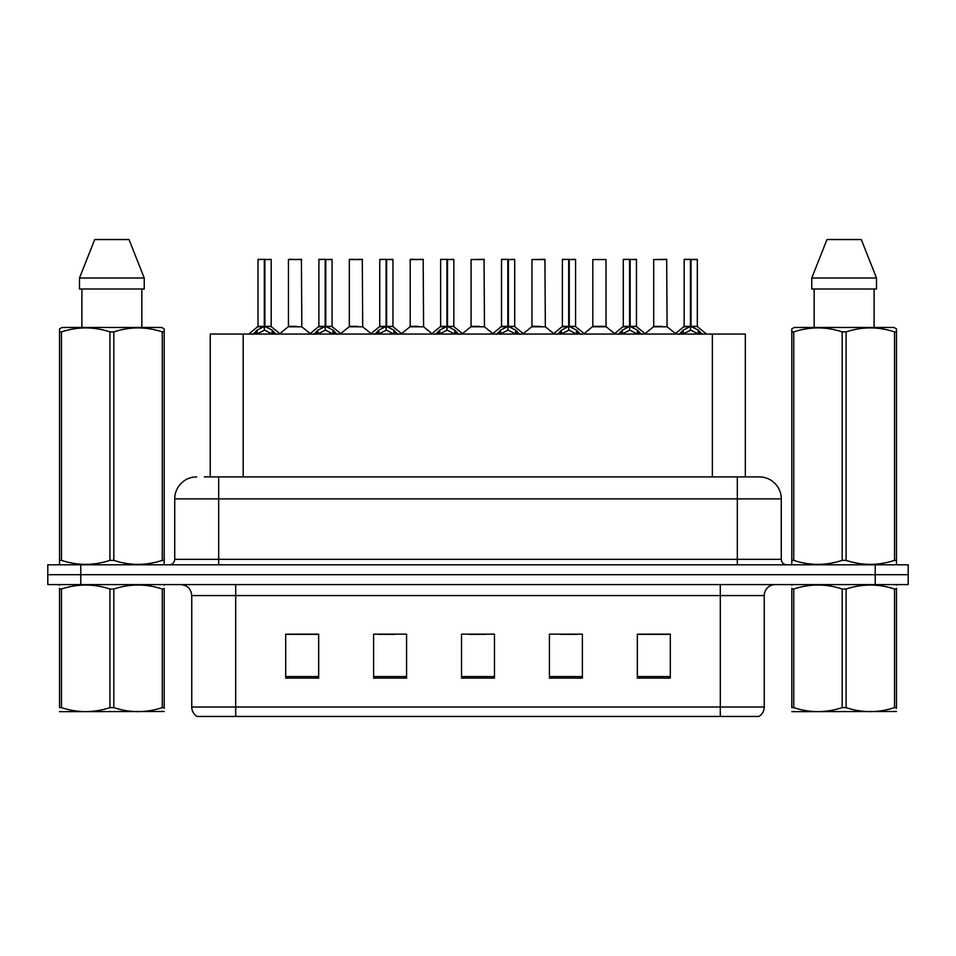 <?xml version="1.0" encoding="UTF-8"?>
<svg xmlns="http://www.w3.org/2000/svg" width="956" height="956" viewBox="0 0 956 956"><rect width="100%" height="100%" fill="white"/><g stroke="black" fill="none" stroke-linecap="round" stroke-linejoin="round"><path stroke-width="1.43" d="M210.224 476.901L210.224 334.05L745.333 334.05L745.333 476.901M764.25 706.998C764.119 711.097 762.326 714.252 758.873 716.45L720.298 716.45L720.298 706.998L764.25 706.998L764.25 595.576A10.994 10.994 0 0 1 775.244 584.594M720.298 716.45L197.127 716.45A10.994 10.994 0 0 1 191.75 706.998L191.75 595.576C191.104 588.908 187.436 585.239 180.756 584.594M80.77 564.805L908.2 564.805L908.2 574.699L47.8 574.699L47.8 584.594L80.77 584.594L80.77 574.699L47.8 574.699L47.8 564.805L80.77 564.805L80.77 574.699L908.2 574.699L908.2 584.594L80.77 584.594M670.299 678.103L670.299 634.151L637.329 634.151L637.329 678.103L670.299 678.103M582.395 678.103L582.395 634.151L549.425 634.151L549.425 678.103L582.395 678.103M318.671 678.103L318.671 634.151L285.701 634.151L285.701 678.103L318.671 678.103M406.575 678.103L406.575 634.151L373.605 634.151L373.605 678.103L406.575 678.103M494.479 678.103L494.479 634.151L461.521 634.151L461.521 678.103L494.479 678.103M700.306 716.45L255.694 716.45M637.329 634.366L668.543 634.366M652.064 634.366L638.106 634.366M378.11 634.366L394.601 634.366M317.237 634.366L303.279 634.366M286.8 634.366L318.671 634.366M560.742 634.366L577.221 634.366M469.432 634.366L485.911 634.366M204.895 476.901L751.607 476.901M204.393 476.901L218.673 476.901L218.673 498.877L174.721 498.877L174.721 559.32A5.497 5.497 0 0 1 169.224 564.805M196.697 476.901A21.976 21.976 0 0 0 174.721 498.877M759.303 476.901A21.976 21.976 0 0 1 781.279 498.877L737.327 498.877L737.327 476.901L758.968 476.901M781.279 498.877L781.279 559.32C781.614 562.654 783.442 564.482 786.776 564.805M253.113 334.313L257.116 330.083L264.31 326.45L264.31 330.286L264.609 325.255L264.896 326.45L272.09 330.083L276.093 334.313M258.012 259.554L264.322 259.327L258.012 259.554L258.012 326.355L264.31 326.45M271.193 259.554L264.896 259.554L264.896 326.366L271.193 326.355L271.193 259.554L258.228 259.327M264.896 259.554L270.978 259.327M264.31 259.554L264.31 326.366L258.012 326.355L248.847 334.05M264.884 259.327L264.896 326.45M272.09 330.083L272.09 334.05L264.896 330.286M264.31 330.286L258.18 333.321M264.322 259.327L264.31 326.355M264.513 259.327L262.41 259.327M296.707 326.355L288.246 326.785L301.833 326.785L301.415 259.327L288.449 259.554L288.449 326.355L295.332 326.355M292.847 259.327L288.664 259.327M313.998 334.313L317.99 330.083L325.195 326.45L325.195 330.286L325.482 325.255L325.769 326.45L332.963 330.083L336.966 334.313M318.886 259.554L325.207 259.327L318.886 259.554L318.886 326.355L325.195 326.45M332.079 259.554L325.769 259.554L325.769 326.366L332.079 326.355L332.079 259.554L319.101 259.327M325.769 259.554L331.851 259.327M325.195 259.554L325.195 326.366L318.886 326.355L309.72 334.05M325.757 259.327L325.769 326.45M332.963 330.083L332.963 334.05L325.769 330.286M325.195 330.286L319.053 333.321M325.207 259.327L325.195 326.355M325.387 259.327L323.283 259.327M374.872 334.313L378.863 330.083L386.069 326.45L386.069 330.286L386.355 325.255L386.642 326.45L393.848 330.083L397.839 334.313M379.759 259.554L386.081 259.327L379.759 259.554L379.759 326.355L386.069 326.45M392.952 259.554L386.642 259.554L386.642 326.366L392.952 326.355L392.952 259.554L379.986 259.327M386.642 259.554L392.725 259.327M386.069 259.554L386.069 326.366L379.771 326.355L370.605 334.05M386.63 259.327L386.642 326.45M393.848 330.083L393.848 334.05L386.642 330.286M386.069 330.286L379.926 333.321M386.081 259.327L386.069 326.355M386.26 259.327L384.157 259.327M435.745 334.313L439.748 330.083L446.942 326.45L446.942 330.286L447.229 325.255L447.516 326.45L454.721 330.083L458.713 334.313M440.644 259.554L446.954 259.327L440.644 259.554L440.644 326.355L446.942 326.45M453.825 259.554L447.516 259.554L447.516 326.366L453.825 326.355L453.825 259.554L440.859 259.327M447.516 259.554L453.61 259.327M446.942 259.554L446.942 326.366L440.644 326.355L431.479 334.05M447.516 259.327L447.516 326.45M454.721 330.083L454.721 334.05L447.516 330.286M446.942 330.286L440.8 333.321M446.954 259.327L446.942 326.355M447.133 259.327L445.03 259.327M496.618 334.313L500.621 330.083L507.815 326.45L507.815 330.286L508.114 325.255L508.401 326.45L515.595 330.083L519.598 334.313M501.518 259.554L507.827 259.327L501.518 259.554L501.518 326.355L507.815 326.45M514.698 259.554L508.401 259.554L508.401 326.366L514.698 326.355L514.698 259.554L501.733 259.327M508.401 259.554L514.483 259.327M507.815 259.554L507.815 326.366L501.518 326.355L492.352 334.05M508.389 259.327L508.401 326.45M515.595 330.083L515.595 334.05L508.401 330.286M507.815 330.286L501.685 333.321M507.827 259.327L507.815 326.355M508.018 259.327L505.915 259.327M357.58 326.355L349.119 326.785L362.706 326.785L362.288 259.327L349.322 259.554L349.322 326.355L356.206 326.355M353.72 259.327L349.549 259.327M418.453 326.355L410.005 326.785L423.592 326.785L423.161 259.327L410.196 259.554L410.196 326.355L417.079 326.355M414.593 259.327L410.423 259.327M479.338 326.355L470.878 326.785L484.465 326.785L484.047 259.327L471.081 259.554L471.081 326.355L477.952 326.355M164.193 711.479L59.535 711.658M164.193 708.336L164.193 707.619C164.193 712.937 164.193 712.937 164.193 707.619L162.257 707.619L162.257 589.027C146.172 583.71 130.028 583.71 113.812 589.027L109.916 589.027C93.843 583.71 77.687 583.71 61.471 589.027L59.535 589.027C59.535 583.71 59.535 583.71 59.535 589.027L59.535 588.31M113.812 589.027L113.812 707.619C129.885 712.937 146.041 712.937 162.257 707.619M113.812 707.619L109.916 707.619L109.916 589.027M164.193 588.31L164.193 589.027C164.193 583.71 164.193 583.71 164.193 589.027L162.257 589.027M164.193 585.096L163.512 584.594M60.216 584.594L59.535 585.168M164.193 589.027L164.193 707.619M61.471 589.027L61.471 707.619L59.535 707.619L59.535 589.027M61.471 707.619C77.556 712.937 93.7 712.937 109.916 707.619M59.535 707.619C59.535 712.937 59.535 712.937 59.535 707.619M896.465 711.479L791.807 711.658M896.465 708.336L896.465 707.619C896.465 712.937 896.465 712.937 896.465 707.619L894.529 707.619L894.529 589.027C878.445 583.71 862.3 583.71 846.084 589.027L842.188 589.027C826.115 583.71 809.959 583.71 793.743 589.027L791.807 589.027C791.807 583.71 791.807 583.71 791.807 589.027L791.807 588.31M846.084 589.027L846.084 707.619C862.157 712.937 878.313 712.937 894.529 707.619M846.084 707.619L842.188 707.619L842.188 589.027M896.465 588.31L896.465 589.027C896.465 583.71 896.465 583.71 896.465 589.027L894.529 589.027M896.465 585.096L895.784 584.594M792.488 584.594L791.807 585.168M896.465 589.027L896.465 707.619M793.743 589.027L793.743 707.619L791.807 707.619L791.807 589.027M793.743 707.619C809.828 712.937 825.972 712.937 842.188 707.619M791.807 707.619C791.807 712.937 791.807 712.937 791.807 707.619M163.512 564.805L164.193 564.41L164.193 560.371L162.257 560.371L162.257 331.899C146.172 326.582 130.028 326.582 113.812 331.899L109.916 331.899C93.843 326.582 77.687 326.582 61.471 331.899L59.535 331.899L59.535 328.876L62.08 327.454L59.535 328.876L59.535 561.746M113.812 331.899L113.812 560.371C129.885 565.689 146.041 565.689 162.257 560.371M113.812 560.371L109.916 560.371L109.916 331.899M61.471 331.899L61.471 560.371C77.556 565.689 93.7 565.689 109.916 560.371M61.471 560.371L59.535 560.371L59.535 564.41L60.216 564.805M164.193 343.945L164.193 328.876L161.648 327.454L164.193 328.876L164.193 331.899L162.257 331.899M161.648 327.454L62.08 327.454M81.893 288.999L81.893 327.454M141.835 327.454L141.835 288.999L141.835 327.454M129.024 239.55L144.237 278.005L144.237 288.999L79.491 288.999L79.491 278.005L94.704 239.55L79.491 278.005L144.237 278.005L129.024 239.55L94.704 239.55M164.193 561.746L164.193 331.899M895.784 564.805L896.465 564.41L896.465 560.371L894.529 560.371L894.529 331.899C878.445 326.582 862.3 326.582 846.084 331.899L842.188 331.899C826.115 326.582 809.959 326.582 793.743 331.899L791.807 331.899L791.807 328.876L794.352 327.454L791.807 328.876L791.807 561.746M846.084 331.899L846.084 560.371C862.157 565.689 878.313 565.689 894.529 560.371M846.084 560.371L842.188 560.371L842.188 331.899M793.743 331.899L793.743 560.371C809.828 565.689 825.972 565.689 842.188 560.371M793.743 560.371L791.807 560.371L791.807 564.41L792.488 564.805M896.465 343.945L896.465 328.876L893.92 327.454L896.465 328.876L896.465 331.899L894.529 331.899M893.92 327.454L794.352 327.454M814.165 288.999L814.165 327.454M874.107 327.454L874.107 288.999L874.107 327.454M861.296 239.55L876.509 278.005L876.509 288.999L811.764 288.999L811.764 278.005L826.976 239.55L811.764 278.005L876.509 278.005L861.296 239.55L826.976 239.55M896.465 561.746L896.465 331.899M557.503 334.313L561.495 330.083L568.701 326.45L568.701 330.286L568.987 325.255L569.274 326.45L576.468 330.083L580.471 334.313M562.391 259.554L568.712 259.327L562.391 259.554L562.391 326.355L568.701 326.45M575.584 259.554L569.274 259.554L569.274 326.366L575.584 326.355L575.584 259.554L562.606 259.327M569.274 259.554L575.357 259.327M568.701 259.554L568.701 326.366L562.391 326.355L553.225 334.05M569.262 259.327L569.274 326.45M576.468 330.083L576.468 334.05L569.274 330.286M568.701 330.286L562.558 333.321M568.712 259.327L568.701 326.355M568.892 259.327L566.788 259.327M618.377 334.313L622.368 330.083L629.574 326.45L629.574 330.286L629.861 325.255L630.147 326.45L637.353 330.083L641.345 334.313M623.264 259.554L629.586 259.327L623.264 259.554L623.264 326.355L629.574 326.45M636.457 259.554L630.147 259.554L630.147 326.366L636.457 326.355L636.457 259.554L623.491 259.327M630.147 259.554L636.23 259.327M629.574 259.554L629.574 326.366L623.276 326.355L614.111 334.05M630.135 259.327L630.147 326.45M629.574 326.355L629.765 259.327L627.662 259.327M637.353 330.083L637.353 334.05L630.147 330.286M629.574 330.286L623.432 333.321M679.25 334.313L683.253 330.083L690.447 326.45L690.447 330.286L690.734 325.255L691.021 326.45L698.227 330.083L702.218 334.313M684.149 259.554L690.459 259.327L684.149 259.554L684.149 326.355L690.447 326.45M697.33 259.554L691.021 259.554L691.021 326.366L697.33 326.355L697.33 259.554L684.365 259.327M691.021 259.554L697.115 259.327M690.447 259.554L690.447 326.366L684.149 326.355L674.984 334.05M691.021 259.327L691.021 326.45M698.227 330.083L698.227 334.05L691.021 330.286M690.447 330.286L684.317 333.321M690.459 259.327L690.447 326.355M690.638 259.327L688.535 259.327M540.212 326.355L531.751 326.785L545.338 326.785L544.92 259.327L531.954 259.554L531.954 326.355L538.837 326.355M606.02 259.554L592.828 259.554L592.828 326.355L606.02 326.355L606.02 259.554L592.828 259.554M601.085 326.355L599.711 326.355M599.137 326.355L592.828 326.355L584.2 333.62M661.958 326.355L653.51 326.785L667.097 326.785L666.679 259.327L653.701 259.554L653.701 326.355L660.584 326.355M243.194 476.901L243.194 334.05M712.363 476.901L712.363 334.05M720.298 584.594L720.298 595.576L191.75 595.576M764.25 595.576L720.298 595.576L720.298 706.998L235.702 706.998L235.702 716.45M191.75 706.998L235.702 706.998L235.702 584.594M875.23 584.594L875.23 564.805M494.479 676.573L461.521 676.573M406.575 676.573L373.605 676.573M318.671 676.573L285.701 676.573M582.395 676.573L549.425 676.573M670.299 676.573L637.329 676.573M218.673 564.805L218.673 559.32L781.279 559.32M174.721 559.32L218.673 559.32L218.673 498.877L737.327 498.877L737.327 564.805M263.593 326.797L257.809 326.785M264.896 326.366L271.193 326.355L265.613 326.797M273.249 331.087L273.249 334.05M255.957 331.087L255.957 334.05M257.116 330.083L257.116 334.05M301.63 259.554L288.449 259.554M324.466 326.797L318.683 326.785M325.769 326.366L332.067 326.355L326.486 326.797M334.122 331.087L334.122 334.05M316.83 331.087L316.83 334.05M317.99 330.083L317.99 334.05M385.34 326.797L379.568 326.785M386.642 326.366L392.94 326.355L387.371 326.797M394.995 331.087L394.995 334.05M377.716 331.087L377.716 334.05M378.863 330.083L378.863 334.05M446.225 326.797L440.441 326.785M447.516 326.366L453.825 326.355L448.245 326.797M455.881 331.087L455.881 334.05M438.589 331.087L438.589 334.05M439.748 330.083L439.748 334.05M507.098 326.797L501.314 326.785M508.401 326.366L514.698 326.355L509.118 326.797M516.754 331.087L516.754 334.05M499.462 331.087L499.462 334.05M500.621 330.083L500.621 334.05M362.515 259.554L349.322 259.554M423.389 259.554L410.196 259.554M484.262 259.554L471.081 259.554M567.972 326.797L562.188 326.785M569.274 326.366L575.572 326.355L569.991 326.797M577.627 331.087L577.627 334.05M560.336 331.087L560.336 334.05M561.495 330.083L561.495 334.05M628.845 326.797L623.073 326.785M630.147 326.366L636.457 326.355L630.876 326.797M638.5 331.087L638.5 334.05M621.221 331.087L621.221 334.05M622.368 330.083L622.368 334.05M689.73 326.797L683.946 326.785M691.021 326.366L697.33 326.355L691.75 326.797M699.386 331.087L699.386 334.05M682.094 331.087L682.094 334.05M683.253 330.083L683.253 334.05M545.135 259.554L531.954 259.554M599.424 326.355L606.212 326.785L592.624 326.785M666.894 259.554L653.701 259.554M271.396 326.785L280.359 334.05M288.246 326.785L279.821 333.62M301.833 326.785L310.258 333.62M332.27 326.785L341.232 334.05M393.155 326.785L402.106 334.05M454.028 326.785L462.991 334.05M514.902 326.785L523.864 334.05M349.119 326.785L340.695 333.62M362.706 326.785L371.131 333.62M410.005 326.785L401.58 333.62M423.592 326.785L432.016 333.62M470.878 326.785L462.453 333.62M484.465 326.785L492.89 333.62M575.775 326.785L584.737 334.05M636.66 326.785L645.611 334.05M697.533 326.785L706.496 334.05M531.751 326.785L523.326 333.62M545.338 326.785L553.763 333.62M606.212 326.785L614.636 333.62M653.51 326.785L645.085 333.62M667.097 326.785L675.522 333.62"/></g></svg>
